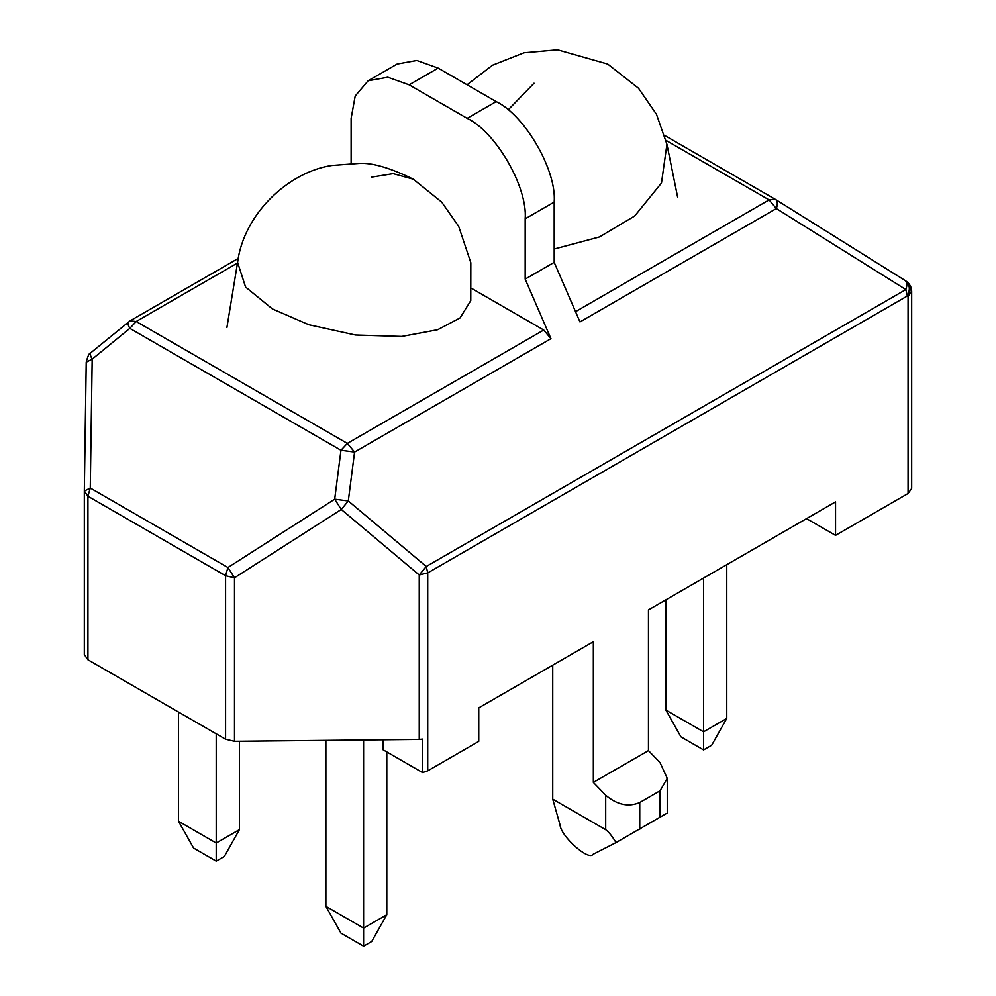 <?xml version="1.0" encoding="UTF-8"?>
<svg xmlns="http://www.w3.org/2000/svg" width="996" height="996" viewBox="0 0 996 996"><rect width="100%" height="100%" fill="white"/><g stroke="black" fill="none" stroke-linecap="round" stroke-linejoin="round"><path stroke-width="1.49" d="M472.116 288.678L543.729 330.025L347.33 443.407L340.968 450.267L354.576 452.06L347.33 443.407L136.191 321.496L130.028 320.886L90.748 352.821C89.379 352.721 87.872 355.833 86.229 362.158L92.18 359.158C90.051 355.223 89.764 353.032 91.296 352.584M86.229 362.22L84.324 491.04L84.324 654.609L87.934 659.763L87.934 496.245L90.275 488.04L84.324 491.09L87.934 496.245L225.582 575.713L225.582 739.231L234.496 741.31L234.496 577.792L227.922 567.508L225.582 575.713L234.496 577.792L341.279 509.466L348.301 500.963L334.693 499.183L341.279 509.466L419.241 574.978L427.72 572.899L426.263 566.475L419.241 574.978L419.241 739.418L422.603 739.107L422.603 772.597L427.72 770.829L427.72 572.899L907.331 295.999L908.066 296.484C911.352 289.824 910.568 284.632 905.725 280.934M128.945 321.795C127.401 322.243 127.7 324.435 129.829 328.369L136.191 321.496L237.484 263.019M775.249 199.3L769.099 199.91L776.332 208.562C777.876 203.906 777.577 200.868 775.461 199.424L664.793 135.531M911.676 291.467L911.676 488.476L908.066 493.506L908.066 296.484L911.676 291.467C911.626 287.309 909.784 283.885 906.148 281.196L906.136 281.183M905.227 280.586L904.99 280.449C909.834 284.146 910.605 289.326 907.331 295.999L905.862 289.575L426.263 566.475L348.301 500.963L354.576 452.06L550.962 338.677L543.729 330.025M775.461 199.424L904.99 280.449C907.107 281.88 907.406 284.931 905.862 289.575L776.332 208.562L579.971 321.932L554.187 262.371L525.178 279.117L550.962 338.677M84.324 654.609L84.324 491.227M908.066 493.506L835.544 535.375L835.544 501.872L648.458 609.888L648.458 750.598L593.342 782.395L605.692 795.219C617.234 804.905 628.576 807.333 639.743 802.502L660.049 790.774L667.258 778.374L660.049 762.637L648.446 750.586M806.536 518.63L835.544 535.375M593.342 782.395L593.342 641.71L478.752 707.87L478.752 741.373L427.72 770.829M383.024 739.791L383.024 749.739L422.603 772.597M419.241 739.418L234.496 741.31M225.582 739.231L87.934 659.763M351.127 163.369L351.127 118.337L355.199 96.027L368.122 80.776L387.793 77.215L409.144 84.834L467.161 118.337C495.859 131.908 527.768 187.173 525.178 218.821L525.178 279.117M554.187 262.371L554.187 202.076C556.776 170.428 524.867 115.163 496.17 101.592L438.153 68.089L416.801 60.47L397.13 64.03L368.122 80.776M666.424 813.483L616.026 842.579L593.006 854.344C588.661 861.191 560.81 836.316 560.026 824.875L552.73 799.141L552.73 665.154M616.026 842.579C612.117 836.117 608.681 831.834 605.692 829.718L605.692 795.219M552.73 799.141L605.692 829.718M680.94 736.853L703.562 749.913L703.562 731.823L665.851 710.061L680.94 736.853M703.562 749.913L711.679 745.232L726.769 718.427L703.562 731.823L703.562 578.078M665.851 599.853L665.851 710.061M726.769 564.682L726.769 718.427M340.956 933.14L363.59 946.2L363.59 928.11L325.879 906.335L340.956 933.14M363.59 946.2L371.707 941.506L386.797 914.714L363.59 928.11L363.59 739.991M325.879 740.377L325.879 906.335M386.797 751.918L386.797 914.714M193.598 848.057L216.219 861.117L216.219 843.027L178.508 821.264L193.598 848.057M216.219 861.117L224.349 856.436L239.426 829.631L216.219 843.027L216.219 733.828M178.508 712.065L178.508 821.264M239.426 741.261L239.426 829.631M129.829 328.369L340.968 450.267L334.693 499.183L227.922 567.508L90.275 488.04L92.18 359.158L129.829 328.369M666.063 140.424L769.099 199.91L575.526 311.661M438.153 68.089L409.144 84.834M554.187 202.076L525.178 218.821M496.17 101.592L467.161 118.337M660.049 817.579L660.049 790.774M639.743 829.295L639.743 802.502M226.901 327.547L237.596 262.359L245.564 287.022L272.406 308.934L308.897 324.758L355.435 335.005L401.762 336.436L437.73 329.713L460.065 317.936L470.772 300.618L470.822 262.695L458.683 226.366L441.701 202.113L413.253 179.168L393.134 173.653L371.296 177.176M467.049 84.772L492.447 65.226L524.033 52.776L557.499 49.8L607.734 64.068L638.498 88.233L656.489 114.316L666.934 144.333L661.481 183.04L634.676 216.008L599.492 236.948L554.187 249.025M534.018 83.228L508.109 109.921M238.318 258.375L130.028 320.886M84.324 491.04L86.229 362.158M906.148 281.196L905.401 280.698M775.623 199.524L905.152 280.536M667.258 778.374L667.258 813.172M237.596 262.359C243.721 213.978 288.367 172.034 331.73 165.485L358.896 163.431C371.745 162.485 389.872 167.726 413.253 179.168M666.934 144.333L677.629 197.171"/></g></svg>
